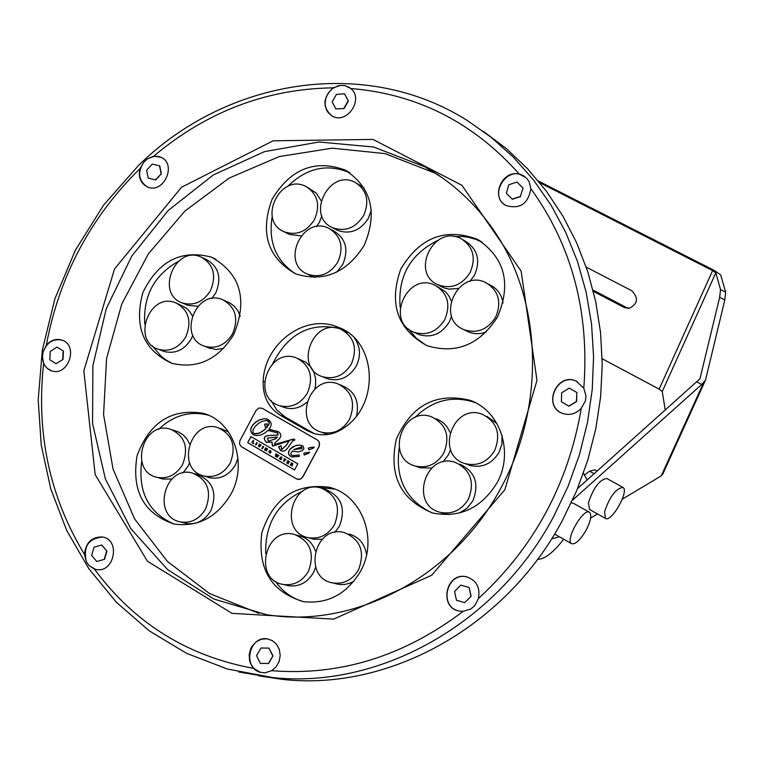 <?xml version="1.0" encoding="UTF-8"?>
<svg xmlns="http://www.w3.org/2000/svg" width="764" height="764" viewBox="0 0 764 764"><rect width="100%" height="100%" fill="white"/><g stroke="black" fill="none" stroke-linecap="round" stroke-linejoin="round"><path stroke-width="1.15" d="M555.524 534.571L554.712 533.855M571.252 502.941L573.248 503.189L589.331 512.214M586.169 530.12C590.82 520.924 591.947 514.993 589.531 512.329C583.581 507.391 564.701 540.32 571.567 543.681C575.416 544.617 580.277 540.1 586.169 530.12M276.425 454.083L275.919 453.787L275.336 456.299L275.833 456.586L276.902 455.449L277.026 457.283L278.764 455.449L278.268 455.153L277.16 456.366L277.561 454.742L276.024 455.697L276.425 454.083L276.224 455.468M278.268 455.153L278.764 455.449M278.889 455.487L277.026 457.283M276.826 455.716L275.833 456.586M276.549 454.122L275.919 453.787M277.695 454.79L277.256 456.022M256.055 410.459L239.896 440.713L239.514 443.426L240.211 445.422L241.663 446.844L296.461 478.875L298.8 479.439L300.901 478.78L302.783 476.765L318.932 446.701L319.581 443.999L318.817 441.42L317.327 439.988L262.291 408.32L258.834 408.024L256.055 410.459M311.454 447.303L314.243 447.112L313.211 448.201L308.933 449.862L308.379 448.057L311.588 447.351L308.513 448.105L308.904 449.853M304.139 454.876L303.824 453.167L309.678 452.231L308.646 453.31L304.358 454.972M302.42 450.607L298.247 451.982L292.402 451.037L291.094 452.775L290.798 454.093L291.581 455.143L292.813 455.659L299.173 454.962L299.316 456.433L291.877 456.967L289.661 455.697L288.458 453.749L288.782 451.085L290.463 448.716L292.841 446.825L296.403 445.374L299.927 445.106L303.193 446.205L303.929 448.458L302.42 450.607M294.541 469.956L247.698 442.633L250.936 436.578L297.817 463.853L294.541 469.956M286.433 445.011L289.184 440.818L272.958 446.052L272.366 445.804L271.936 442.136L266.264 442.26C258.7 432.997 275.05 436.254 278.115 434.792L277.704 432.94L267.992 430.38L264.659 433.14L260.744 435.022L256.704 435.633L253.132 434.63C250.009 431.822 249.952 428.547 252.96 424.803L255.548 422.225L259.684 419.761L264.048 418.701L267.094 419.035C271.774 421.461 272.404 424.86 268.976 429.234L278.64 431.841C281.677 434.258 281.467 437.027 278.02 440.131L275.002 442.795L274.639 444.476L293.624 438.994L294.885 439.73L293.863 440.675L293.137 440.255L287.207 448.726L284.647 450.827L282.336 451.199L280.55 450.559L278.564 446.759L281.123 445.727L281.639 449.509L286.567 445.059L281.773 449.557M277.752 431.431L269.864 429.588M267.591 419.197L264.172 418.748L259.817 419.808L255.682 422.272L253.085 424.851C250.086 428.594 250.143 431.87 253.266 434.678L254.412 435.213M269.052 430.81L267.992 430.38M277.198 432.701L278.239 434.84C275.174 436.301 258.824 433.045 266.388 442.308L266.808 442.49M272.853 446.023L271.936 442.136M286.567 445.059L289.184 440.818M251.06 436.655L247.698 442.633M247.822 442.681L294.551 469.927M299.125 455.086L292.517 455.573M292.927 451.228L292.402 451.037M309.573 452.364L303.948 453.214L304.263 454.924M314.138 447.255L311.588 447.351M261.756 408.062L317.452 440.035L319.209 441.936L319.295 446.243L302.916 476.812L300.624 479.038L297.32 479.257M293.873 439.071L274.763 444.514M293.271 440.303L293.892 440.647M281.076 445.851L278.698 446.806L280.674 450.607L281.524 451.008M302.047 445.565L299.202 445.106L295.62 445.67L290.587 448.764L288.907 451.132L288.505 453.272L289.355 455.277L291.6 456.882M293.777 449.557L301.837 448.602L301.522 446.959L293.777 449.557L301.837 448.602M301.818 447.055L301.961 448.64M265.738 428.738L264.583 424.182L267.171 423.8L266.827 427.62L268.976 424.268L268.976 421.919L266.579 420.467L262.253 421.27L258.48 423.39L255.147 426.474L253.113 429.635L252.894 432.491L254.574 433.742L257.602 433.666L261.842 431.765L265.862 428.785L259.407 433.15L254.412 433.685M267.553 420.706L268.861 421.594L269.329 423.304L266.827 427.62M267.113 423.877L264.583 424.182M264.716 424.23L265.862 428.785M255.51 444.743L256.016 445.04L257.182 442.872L256.675 442.576L255.51 444.743M256.675 442.576L257.306 442.919L256.016 445.04M261.861 448.449L262.358 448.735L263.523 446.568L263.017 446.272L261.861 448.449M263.017 446.272L263.656 446.615L262.358 448.735M283.998 461.351L284.943 459.584L285.774 459.527L284.055 458.524L284.437 459.288L283.492 461.055L284.132 461.389L285.067 459.651M284.055 458.524L285.908 459.575L285.555 459.938M253.552 443.607L252.664 442.547L253.6 440.79L253.104 440.503L251.939 442.662L253.686 443.655L253.648 443.12M253.104 440.503L253.734 440.838L252.664 442.547M252.788 442.595L253.772 443.168M288.544 462.774L288.057 461.399L289.422 461.647L287.789 460.702L286.624 462.879L288.305 463.863L287.331 462.745L288.773 462.354M288.171 461.466L288.897 462.401M287.789 460.702L289.556 461.695L289.088 461.991M287.732 462.296L288.305 463.863M261.068 445.135L260.562 444.849L259.292 446.147L259.655 444.314L259.13 444.008L258.652 446.587L259.235 446.921L261.192 445.183L259.235 446.921M259.13 444.008L259.779 444.361L259.397 445.746M261.192 445.183L260.562 444.849M270.284 450.999L271.039 451.782L270.208 450.473L268.976 451.142L269.348 452.842L270.446 452.995L270.943 452.059L270.036 451.524L270.265 452.145L269.558 452.45L270.169 450.951L269.74 452.527M270.036 451.524L271.077 452.097L269.845 453.042M270.341 450.521L271.039 451.782M279.232 458.572L281.267 459.756L281.706 457.158L281.142 456.824L279.232 458.572M281.133 457.512L280.932 458.505L280.436 458.209L281.133 457.512M281.085 457.751L280.942 458.476M281.706 457.158L281.142 456.824M281.83 457.197L281.267 459.756M291.714 464.588L292.154 466.107L292.688 463.547L291.476 462.841L290.301 465.028L291.714 464.588M291.476 462.841L292.813 463.595L292.154 466.107M291.867 463.605L292.23 464.34M291.437 464.426L290.807 465.314M266.989 448.592L266.264 449.939L265.662 447.819L264.497 449.986L264.984 450.273L265.719 448.888L266.311 451.046L267.476 448.869L266.989 448.592L267.476 448.869M265.719 449.175L264.984 450.273M266.197 448.124L265.662 447.819M266.33 448.172L266.407 449.671M267.61 448.917L266.311 451.046M277.351 437.018L267.495 438.116L268.403 441.239L275.537 438.756L277.485 437.065L275.67 438.803L268.317 441.22M233.794 334.441C218.093 359.653 197.427 369.289 171.785 363.32C143.384 350.093 133.738 326.524 142.839 292.612C158.291 261.011 181.192 249.198 211.532 257.182C240.526 273.627 247.947 299.383 233.794 334.441M360.35 571.539C346.617 594.211 327.68 604.248 303.537 601.65C271.315 592.052 257.411 569.104 261.813 532.823C273.35 498.109 295.763 482.924 329.045 487.251C361.859 494.528 378.829 539.384 360.35 571.539M497.498 317.022C479.477 344.917 455.936 354.458 426.875 345.643C397.251 329.131 388.57 303.556 400.842 268.938C419.856 237.403 445.317 227.5 477.242 239.256C504.87 257.621 511.622 283.549 497.498 317.022M280.254 415.224C268.47 407.737 262.768 396.43 263.169 381.284C264.334 343.322 305.352 313.173 337.707 327.059C376.232 339.932 380.749 403.172 344.421 427.63C334.68 434.449 324.442 436.397 313.727 433.474L306.899 430.533L280.254 415.224L285.344 417.134L276.864 410.077L271.01 400.403M364.103 245.55C346.378 273.14 323.535 282.565 295.553 273.837C267.648 257.745 259.798 232.924 272.013 199.375C290.549 168.748 314.988 158.998 345.309 170.124C371.619 187.724 377.884 212.869 364.103 245.55M496.896 483.058C481.234 508.165 459.918 518.173 432.968 513.074C400.699 500.21 388.475 475.619 396.306 439.29C411.395 405.283 435.843 392.247 469.659 400.193C500.286 410.497 514.363 452.527 496.896 483.058M230.747 494.48C216.766 517.505 197.828 527.341 173.925 523.999C143.68 513.647 131.389 490.946 137.033 455.879C149.362 422.521 171.298 408.31 202.861 413.248C233.421 420.945 248.329 463.595 230.747 494.48M439.3 175.682L434.535 172.941L385.037 153.621L332.244 148.168L279.299 156.563L229.229 178.041L184.783 211.17L148.321 253.944L121.782 303.967L106.578 358.497L103.57 414.556L113.043 469.077L134.645 518.995L167.364 561.359L209.537 593.542L258.881 613.358M585.348 401.119L581.289 408.272C575.846 413.993 569.572 415.702 562.495 413.381C542.163 406.314 556.679 371.887 576.113 381.064L583.801 388.16L585.988 395.991L585.348 401.119M478.417 598.537L474.711 605.737L470.825 608.994L463.185 611.305L459.536 611.095C438.402 608.134 445.765 571.615 466.422 576.791C476.402 580.163 480.403 587.411 478.417 598.537C534.036 547.435 568.33 484.013 581.289 408.272M271.697 670.687L264.888 672.864L260.314 672.282L253.801 668.414L250.563 663.563L249.608 660.707L249.169 654.624L250.735 648.693L252.206 646.019L256.303 641.703L261.469 639.191L267.056 638.809L272.309 640.604L276.578 644.329L279.337 649.515L280.216 655.502L279.099 661.529L276.138 666.819L271.697 670.687C339.923 676.083 403.745 656.295 463.185 611.305M94.43 569.113L88.91 565.484L86.361 561.702L84.441 554.311C85.855 542.488 91.861 536.72 102.443 536.996C120.874 539.556 114.409 573.325 96.188 569.524L94.43 569.113C134.302 623.109 187.419 656.209 253.801 668.414M43.605 363.712L42.44 356.721L43.128 352.003L46.327 345.204C50.73 340.257 55.801 338.519 61.512 339.97C78.921 344.516 68.798 376.652 51.761 370.912L46.967 368.267L43.605 363.712C36.023 433.36 49.631 496.886 84.441 554.311M139.993 168.605L143.88 162.063L147.376 158.893L153.717 156.171L160.784 157.203C177.544 164.012 163.439 194.763 147.204 186.808C140.49 183.15 138.083 177.076 139.993 168.605C90.448 217.368 59.22 276.234 46.327 345.204M333.114 87.85L340.324 85.425L344.831 85.587L350.81 88.519C364.332 99.358 346.569 125.086 331.92 115.918C322.236 107.218 322.637 97.859 333.114 87.85C266.636 88.815 206.834 111.582 153.717 156.171M519.358 174.173L526.119 177.725L529.06 181.412L530.865 188.651C528.172 203.883 519.873 209.508 505.959 205.516C490.049 197.589 502.12 169.35 519.358 174.173C473.441 122.517 417.249 93.962 350.81 88.519M43.128 352.003C46.805 342.473 53.031 338.5 61.808 340.085L62.295 340.238M51.264 370.76C45.592 368.324 42.65 363.645 42.44 356.721M63.469 351.134L56.947 347.095L50.262 351.459L49.803 359.758L56.03 363.702L63.011 359.443L63.469 351.134L56.947 347.095M86.361 561.702C83.028 546.499 88.49 538.286 102.739 537.063L103.35 537.197M95.557 569.409L88.91 565.484M106.941 551.054L101.841 545.028L94.058 547.196L91.651 555.457L96.732 561.492L104.534 559.324L106.941 551.054L101.555 544.952M260.314 672.282C242.312 667.784 249.083 635.591 267.324 638.866L268.154 639M260.257 663.372L268.603 663.524L272.977 655.884L268.995 648.111L260.916 648.025L256.551 655.646L260.257 663.372L268.603 663.524M458.467 610.866C438.498 606.349 446.835 571.806 466.651 576.858L467.702 577.116M464.636 602.643L471.101 596.312L469.172 587.554L460.787 585.129L454.57 591.517L456.48 600.265L464.636 602.643L471.101 596.312M483.383 131.36L506.389 148.646L527.485 168.672L546.403 191.22L562.887 216.078L576.724 242.962L587.717 271.592L595.71 301.627L600.58 332.722L602.242 364.504L600.647 396.602L595.824 428.604L587.793 460.119L576.667 490.765L562.562 520.15C505.701 627.33 388.169 691.678 281.887 679.311L258.91 675.873M537.56 559.353C544.579 559.344 553.289 552.63 563.689 539.212M587.124 480.04L583.467 473.183M211.809 298.533L215.782 292.908C221.952 277.676 218.714 266.493 206.079 259.349L202.718 257.774M185.91 304.473L187.887 305.323L197.914 306.24M210.52 290.559C216.709 275.269 213.462 264.048 200.798 256.876C174.698 245.168 155.245 294.302 182.529 303.022C194.046 306.106 203.367 301.952 210.52 290.559M162.149 350.724L164.184 351.516C175.367 354.162 184.363 349.988 191.191 338.996L192.843 335.272M192.232 315.694L189.816 311.683L186.655 308.36L177.42 303.547M185.833 336.819C192.108 321.081 188.641 309.707 175.433 302.706C148.999 291.924 131.217 341.623 158.75 349.396C169.952 352.051 178.986 347.859 185.833 336.819M240.202 316.306L237.957 310.881L234.491 306.364L230.021 303.022L224.31 300.453M208.095 347.63L215.916 349.52L223.747 348.317M232.609 333.763C238.884 318.091 235.436 306.689 222.257 299.536C195.584 288.267 177.076 338.127 204.905 346.34C216.355 349.186 225.59 344.994 232.609 333.763M172.12 363.425L165.549 359.701L161.061 356.186L152.399 345.911M144.759 324.07C143.088 295.897 154.28 275.011 178.318 261.393M334.861 532.365L339.426 526.167C346.063 508.576 341.518 496.38 325.808 489.571L323.525 488.826M310.747 538.372L313.526 539.174L322.236 539.25M334.479 524.658C341.136 507 336.58 494.757 320.823 487.929C291.533 479.181 278.297 532.384 308.484 537.722C319.486 539.374 328.148 535.02 334.479 524.658M366.577 554.674C364.734 543.681 358.832 536.777 348.881 533.96M335.109 583.495L340.352 584.556L345.003 584.403L349.578 583.285L353.904 581.232M358.526 569.801C365.268 551.598 360.407 539.155 343.953 532.479C314.061 524.505 302.372 578.491 333.085 582.97C343.905 584.307 352.385 579.914 358.526 569.801M285.793 585.062L288.591 585.749C299.144 586.981 307.434 582.626 313.431 572.704L315.647 567.289M315.398 550.968C312.38 542.784 306.899 537.703 298.972 535.726L296.613 535.048M308.379 571.376C315.093 553.155 310.26 540.788 293.882 534.265C264.373 526.683 253.18 580.325 283.454 584.489C294.044 585.711 302.353 581.347 308.379 571.376M302.773 601.516C291.447 598.04 282.308 591.279 275.355 581.242M265.681 553.537C265.032 523.77 277.59 502.846 303.365 490.774M318.34 487.451L334.651 489.065M416.055 333.238L418.519 334.441C431.183 338.337 441.42 334.212 449.251 322.055L451.591 316.181M451.142 300.653L448.888 295.964L445.698 291.963L437.285 286.471M444.705 319.734C450.999 304.549 447.742 293.032 434.926 285.201C407.393 271.287 384.894 321.539 413.878 332.178C426.579 336.093 436.855 331.939 444.705 319.734M503.046 302.993C501.671 294.77 497.459 288.84 490.431 285.201L488.473 284.093M465.868 330.631L470.853 332.817L475.962 333.715L481.215 333.429L486.372 331.968M495.607 317.289C501.891 302.248 498.701 290.731 486.038 282.728C458.362 268.078 434.726 318.321 463.949 329.647C476.965 333.868 487.518 329.752 495.607 317.289M469.984 281.362L474.52 275.155C480.68 260.581 477.72 249.312 465.639 241.357L463.423 240.049M440.331 286.032L444.734 288.123L449.07 289.126L458.085 288.477M470.08 272.652C476.258 258.012 473.298 246.705 461.179 238.721C434.229 223.642 409.599 272.996 438.135 284.848C451.18 289.365 461.828 285.297 470.08 272.652M426.274 345.395L416.418 338.309L408.501 328.988M400.155 307.204C397.681 276.597 410.144 254.364 437.543 240.526M453.892 236.496L462.144 236.429L468.236 237.232L476.077 239.428L482.046 242.102M325.082 377.779L327.489 378.782C339.417 381.838 348.986 377.636 356.205 366.176C361.057 356.062 360.503 346.732 354.553 338.194M347.735 332.426L342.94 330.22M351.354 364.056C357.724 348.222 354.143 336.58 340.61 329.141C312.944 317.146 293.643 367.942 322.542 376.719C334.508 379.775 344.106 375.554 351.354 364.056M314.816 389.038L315.637 384.559L315.551 378.562L314.128 372.861L312.237 368.993M311.282 367.56L306.058 362.432L298.523 358.813M282.365 406.744L284.762 407.651C292.641 409.829 299.956 408.052 306.717 402.322M307.472 392.963C313.88 376.767 310.127 365.058 296.203 357.838C268.451 346.808 250.793 397.891 279.662 405.713C291.256 408.358 300.519 404.108 307.472 392.963M356.626 415.683C359.443 401.329 354.792 391.388 342.673 385.868L340.247 384.846M323.974 433.121L328.033 434.468M349.482 419.388C355.957 402.953 352.061 391.092 337.774 383.824C309.477 372.851 292.134 424.545 321.558 432.214C333.238 434.792 342.539 430.514 349.482 419.388M314.3 433.637L285.344 417.134M272.796 363.559C288.591 332.502 311.855 321.09 342.597 329.322L337.707 327.059M335.425 229.229L337.459 230.317C350.027 234.71 360.35 230.69 368.42 218.246L371.304 209.919M364.151 188.02L357.246 183.608M363.654 215.563C369.709 201.218 366.93 190.188 355.298 182.472C329.427 167.918 305.218 216.183 332.579 227.701C345.194 232.094 355.556 228.054 363.654 215.563M336.609 272.185L342.769 264.43C348.9 249.656 345.872 238.483 333.667 230.919L330.822 229.381M310.671 275.661L314.892 277.456M337.898 261.928C344.058 247.097 341.021 235.885 328.787 228.293C302.42 214.76 280.063 263.79 307.825 274.257C320.126 278.125 330.153 274.018 337.898 261.928M316.468 226.65L319.409 222.228L321.845 215.945M321.09 200.636L316.229 193.091L307.835 187.562M287.235 233.364L289.212 234.376L300.987 235.866M314.481 219.583C320.546 205.105 317.7 194.075 305.934 186.502C280.187 172.616 257.019 220.901 284.189 231.788C296.508 235.885 306.612 231.817 314.481 219.583M295.668 273.875C275.88 261.011 268.059 241.806 272.213 216.279M287.627 186.464C306.727 167.755 327.479 163.219 349.883 172.836M466.756 464.226L469.784 465.419C482.046 468.246 491.777 463.958 498.978 452.536L501.9 444.18L502.034 435.432M496.982 423.628L486.859 416.304M494.575 450.703C501.165 434.114 497.116 421.986 482.418 414.336C452.89 402.399 434.496 455.258 465.276 463.643C477.576 466.489 487.346 462.172 494.575 450.703M442.9 461.972L448.382 454.876L450.559 449.643M449.967 432.281L447.236 427.162L444.467 423.896L441.172 421.231L436.148 418.758M417.029 466.689L419.923 467.778L431.689 468.046M443.808 453.071C450.388 436.368 446.3 424.278 431.536 416.81C402.275 405.512 384.808 458.199 415.244 466.021C427.248 468.638 436.769 464.321 443.808 453.071M459.154 513.093L467.024 508.289L472.859 500.878C479.515 483.707 475.122 471.445 459.699 464.101M441.831 512.864L449.375 514.63M468.351 499.245C475.036 481.998 470.634 469.698 455.153 462.325C425.176 451.782 409.265 505.386 440.341 512.357C452.173 514.611 461.513 510.237 468.351 499.245M431.736 512.739C405.799 500.009 394.969 478.398 399.238 447.895M414.919 417.555C432.328 400.384 452.068 395.265 474.138 402.208L475.151 402.599M183.666 522.767L186.072 523.416C196.539 524.906 204.819 520.618 210.902 510.572C217.434 493.152 213.06 481.196 197.78 474.692L194.753 473.747M205.554 509.034C212.105 491.548 207.722 479.544 192.404 473.021C164.222 464.951 151.635 517.075 180.638 521.936C191.134 523.426 199.442 519.119 205.554 509.034M207.254 476.984L209.623 477.72C220.443 479.591 229.038 475.323 235.388 464.923L237.986 458.008M228.465 431.889L220.022 428.375M230.126 463.204C236.63 446.214 232.495 434.334 217.711 427.573C189.758 418.491 175.405 470.175 204.274 476.058C215.133 477.93 223.747 473.651 230.126 463.204M182.911 472.983L187.963 466.269L189.558 462.707M189.539 443.884L186.788 438.794L182.93 434.697L178.213 431.841L172.397 429.855M160.45 478.35L162.722 479.028L171.881 479.038M182.558 464.579C189.033 447.561 184.907 435.738 170.181 429.11C142.562 420.42 128.724 471.837 157.231 477.385C167.86 479.133 176.303 474.864 182.558 464.579M173.925 523.999C148.531 512.768 137.787 491.901 141.703 461.389M158.53 429.435C173.294 415.396 189.816 410.621 208.104 415.119M568.788 406.114L576.438 401.434L576.887 392.534L569.275 388.122L561.645 392.811L561.406 401.797L568.999 406.219L576.648 401.539L576.887 392.534M576.677 392.429L569.275 388.122M561.53 412.971C542.583 404.672 557.653 372.269 576.323 381.179L577.25 381.608M268.336 663.477L272.977 655.884M272.71 655.837L268.995 648.111M56.03 363.702L63.011 359.443M62.724 359.338L63.183 351.02M344.44 93.81L336.456 94.364L332.178 101.918L335.864 108.927L344.096 108.545L348.394 100.982L344.44 93.81L348.394 100.982M335.864 108.927L344.096 108.545M343.857 108.392L348.145 100.819M344.831 85.587L349.434 87.449M331.442 115.641L327.632 111.926L326.314 109.538L325.072 104.076L325.779 98.289L328.348 92.921L332.455 88.643L337.573 86.007L340.324 85.425M152.284 164.098L146.631 170.248L148.187 178.098L155.684 179.941L161.347 173.781L159.781 165.931L152.284 164.098M148.187 178.098L155.684 179.941M155.407 179.798L161.347 173.781M161.08 173.638L159.504 165.788M147.376 158.893L154.223 156.286L158.234 156.439L161.481 157.556M146.764 186.607C138.332 180.314 137.367 172.129 143.88 162.063M96.732 561.492L104.534 559.324M104.238 559.258L106.654 550.978M470.872 596.254L469.172 587.554M468.943 587.487L460.787 585.129M522.815 187.887L517.027 182.052L523.034 188.03L520.38 196.443L523.034 188.03M517.027 182.052L508.805 184.754L506.37 193.282L512.357 199.27L520.59 196.577M512.147 199.127L520.38 196.443M505.319 205.134C488.253 194.925 507.21 165.091 523.846 176.035L524.534 176.474M604.544 511.727C609.748 496.543 615.889 488.444 622.966 487.432C629.603 490.708 611.248 523.063 605.422 518.345L604.544 511.727M589.56 509.454L588.414 502.712C593.571 487.537 599.711 479.467 606.845 478.512L622.755 487.317M597.181 471.063L594.898 469.803L589.588 471.187L585.052 474.559M593.036 290.062L626.318 307.453L629.326 308.341M586.236 267.123L631.742 290.74C638.809 298.084 637.902 303.967 629.001 308.389L624.284 307.52L593.361 291.361M552.257 537.837L553.012 538.61L559.353 536.748M590.648 518.049L597.543 513.933M622.307 499.15L660.01 476.621L662.751 474.138M602.175 358.736L659.151 389.124L662.245 391.531L665.263 410.268M538.391 181.03L714.235 270.427L720.681 274.906L725.638 292.125L724.826 299.927L705.497 380.157L701.696 384.464L572.551 500.143M577.574 488.568L699.958 378.782L719.669 297.291L720.519 289.508L715.83 272.834L662.245 391.531M696.969 381.962L701.696 384.464M539.747 182.682L712.611 270.59L715.83 272.834M238.75 671.986L270.771 677.372C377.769 689.816 496.199 624.895 553.547 516.76L568.015 486.506L579.379 454.943L587.478 422.482L592.234 389.544L593.58 356.549L591.517 323.917L586.112 292.058L577.441 261.374L565.656 232.218L550.92 204.962L533.453 179.893L513.494 157.298L491.309 137.415L467.205 120.445C365.307 56.087 226.459 78.787 138.485 165.501L103.694 205L75.569 249.866L54.903 298.753L42.316 350.218L38.2 399.83L41.237 445.068L50.787 488.95L66.716 530.464L88.758 568.607L116.481 602.385L149.343 630.911L186.597 653.354L227.405 669.025L281.887 679.311M530.865 188.651C571.978 245.645 589.627 312.151 583.801 388.16M504.899 489.676L536.977 380.348L521.144 271.163L461.905 185.289L373.004 139.42L273.12 140.805L181.479 187.275L114.505 269.004L83.83 370.865L95.166 474.616L147.395 561.196L232.055 613.368L333.648 619.126L431.67 575.292L504.899 489.676M434.535 172.941L424.784 166.772C456.108 184.439 481.549 209.431 501.117 241.73C542.602 311.645 543.328 409.475 501.27 487.346C453.95 576.963 354.315 629.125 266.693 614.695L213.863 599.043L167.688 569.667L130.864 528.726L105.394 478.961L92.549 423.476L92.893 365.612L106.253 308.704L131.819 256.007L168.147 210.549L213.213 175.013L264.497 151.625L319.056 141.989L373.625 147.022L424.784 166.772L442.356 177.792M263.169 381.284L264.411 381.78M306.899 430.533L311.913 432.395M594.191 473.737L589.588 471.187M626.318 307.453L624.284 307.52M725.638 292.125L720.519 289.508M719.669 297.291L724.826 299.927M712.611 270.59L659.151 389.124M703.663 382.592L661.261 475.838M700.235 378.027L699.671 379.269M555.323 534.456L571.567 543.681M182.529 303.022L187.887 305.323M158.75 349.396L164.184 351.516M204.905 346.34L210.205 348.489M211.532 257.182L215.954 259.263M308.484 537.722L313.526 539.174M333.085 582.97L338.06 584.259M283.454 584.489L288.591 585.749M329.045 487.251L334.011 488.893M413.878 332.178L418.519 334.441M463.949 329.647L468.427 331.939M438.135 284.848L442.681 287.302M477.242 239.256L481.645 241.892M322.542 376.719L327.489 378.782M279.662 405.713L284.762 407.651M321.558 432.214L326.524 434.076M332.579 227.701L337.459 230.317M307.825 274.257L312.782 276.702M284.189 231.788L289.212 234.376M345.309 170.124L349.654 172.683M465.276 463.643L469.784 465.419M415.244 466.021L419.923 467.778M440.341 512.357L444.944 513.933M469.659 400.193L474.138 402.208M180.638 521.936L186.072 523.416M204.274 476.058L209.623 477.72M157.231 477.385L162.722 479.028M202.861 413.248L208.009 415.081M605.422 518.345L589.35 509.34M552.095 538.095L553.012 538.61M705.497 380.157L662.608 474.454"/></g></svg>
